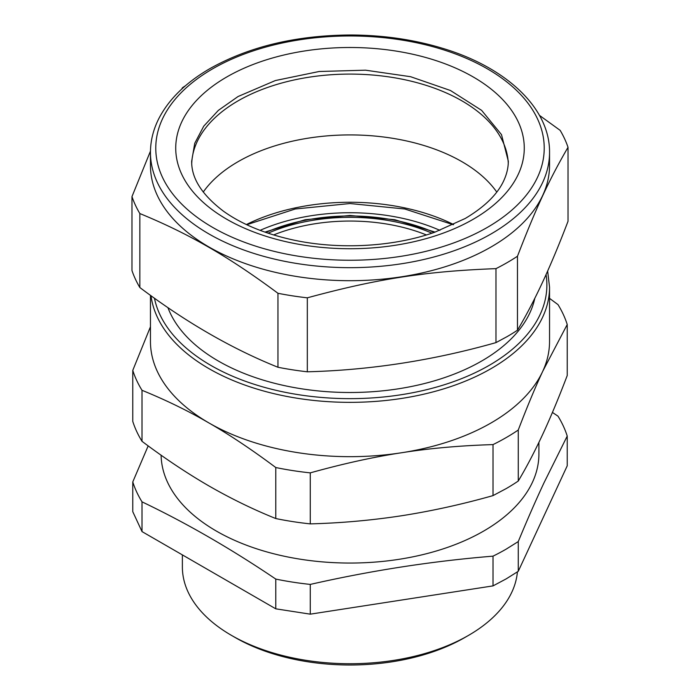 <?xml version="1.0" encoding="UTF-8"?>
<svg xmlns="http://www.w3.org/2000/svg" width="700" height="700" viewBox="0 0 700 700"><rect width="100%" height="100%" fill="white"/><g stroke="black" fill="none" stroke-linecap="round" stroke-linejoin="round"><path stroke-width="1.05" d="M439.906 230.352A147.691 85.269 -0 0 0 260.094 230.352M246.75 224.718L295.216 208.994L350 203.534L404.784 208.994L453.25 224.718M246.4 224.551A158.305 91.402 180 0 1 453.6 224.551M238.061 161.691A158.305 91.402 0 0 0 203.236 192.062A158.305 91.402 180 0 1 238.061 161.691A158.305 91.402 180 0 1 496.764 192.062A158.305 91.402 0 0 0 238.061 161.691M191.739 163.196A158.305 91.402 180 0 1 291.261 80.614A158.305 91.402 180 0 1 461.939 100.861A158.305 91.402 180 0 1 508.261 163.196A158.305 91.402 180 0 0 408.739 80.614A158.305 91.402 180 0 0 238.061 100.861A158.305 91.402 180 0 0 191.739 163.196M150.456 152.46L150.456 165.489A199.544 115.211 0 0 0 208.898 246.951A199.544 115.211 0 0 0 401.642 276.771A199.544 115.211 0 0 0 491.102 246.951A199.544 115.211 0 0 0 542.745 195.309A199.544 115.211 0 0 0 549.544 165.489L549.544 152.46C550.051 108.544 506.852 67.707 443.17 48.492C414.234 39.637 383.434 35.14 350.77 35C296.319 35.315 249.392 46.498 210 68.556C185.815 82.574 168.718 99.33 158.707 118.834C153.23 129.745 150.482 140.954 150.456 152.46A199.544 115.211 0 0 0 263.305 256.226A199.544 115.211 0 0 0 474.215 242.62A199.544 115.211 0 0 0 491.102 233.922A199.544 115.211 0 0 0 549.544 152.46M150.465 151.121L131.976 196.595A222.162 128.266 180 0 0 139.843 213.553C163.643 223.326 185.553 233.949 205.564 245.402C227.605 257.819 251.729 273.779 277.953 293.283A222.162 128.266 180 0 0 307.317 297.824C377.484 278.766 425.81 271.285 495.976 268.642A222.162 128.266 180 0 0 507.097 262.649A222.162 128.266 180 0 0 517.475 256.235C536.279 207.515 549.22 179.611 568.024 147.306A222.162 128.266 180 0 0 560.157 130.357L539.464 115.378M181.676 89.127L182.525 87.675A222.162 128.266 180 0 1 185.412 85.803M307.317 297.824L307.317 371.796C370.195 370.16 433.09 360.43 495.976 342.615L495.976 268.642M495.976 342.615L507.097 336.621A222.162 128.266 180 0 0 517.475 330.207L517.475 256.235M568.024 147.306L568.024 221.279C559.939 242.498 551.924 261.809 543.97 279.204C535.211 298.217 526.374 315.219 517.475 330.207M139.843 213.553L139.843 287.525C185.876 322.184 231.91 348.766 277.953 367.255L277.953 293.283M307.317 371.796A222.162 128.266 180 0 1 277.953 367.255M131.976 196.595L131.976 270.567A222.162 128.266 180 0 0 139.843 287.525M464.765 637.551L468.528 635.381L464.765 637.551A162.295 93.704 180 0 1 235.235 637.551L231.473 635.381A167.624 96.775 0 0 0 468.528 635.381L468.528 635.381A167.624 96.775 0 0 0 502.399 607.25A167.624 96.775 0 0 0 517.405 571.9M182.376 554.899L182.376 566.956A167.624 96.775 0 0 0 231.473 635.381M167.93 307.615A186.244 107.529 0 0 0 297.342 388.115A186.244 107.529 0 0 0 481.696 361.007A186.244 107.529 0 0 0 534.8 298.34M150.456 295.312L150.456 341.46A199.544 115.211 0 0 0 205.607 420.971A199.544 115.211 0 0 0 208.898 422.922A199.544 115.211 0 0 0 401.642 452.742A199.544 115.211 0 0 0 491.102 422.922A199.544 115.211 0 0 0 542.745 371.271A199.544 115.211 0 0 0 549.544 341.46L549.544 287.149L547.645 271.058M549.544 298.366L557.988 304.596A220.832 127.496 180 0 1 567.227 324.511L542.745 371.271C535.255 387.328 527.1 406.91 518.262 430.019A220.832 127.496 180 0 1 506.153 437.605A220.832 127.496 180 0 1 493.019 444.596C460.066 445.611 429.608 448.324 401.642 452.742C373.686 456.977 343.227 463.68 310.275 472.867A220.832 127.496 180 0 1 275.783 467.53C251.668 449.514 229.364 434.648 208.898 422.922L205.564 421.015C186.112 409.885 164.929 399.648 142.013 390.294A220.832 127.496 180 0 1 132.773 370.379L150.456 326.777M518.262 430.019L518.262 481.031C526.488 467.25 534.651 451.657 542.745 434.271L543.97 431.629C551.661 414.794 559.423 396.086 567.227 375.533L567.227 324.511M310.275 472.867L310.275 523.88C340.961 523.066 371.42 520.354 401.642 515.742C431.874 511 462.332 504.289 493.019 495.609L506.153 488.617A220.832 127.496 180 0 0 518.262 481.031M493.019 444.596L493.019 495.609M132.773 370.379L132.773 421.4A220.832 127.496 180 0 0 142.013 441.315C164.474 458.211 186.769 473.077 208.898 485.923C231.026 498.627 253.321 509.504 275.783 518.543L275.783 467.53M142.013 390.294L142.013 441.315M310.275 523.88A220.832 127.496 180 0 1 275.783 518.543M275.783 608.825L310.275 614.163L310.275 584.413A220.832 127.496 0 0 1 275.783 579.084C231.193 548.905 186.602 523.163 142.013 501.847L142.013 531.589L275.783 608.825L275.783 579.084M148.173 445.882L132.773 481.933L132.773 511.683L142.013 531.589M518.262 571.314L518.262 541.572C526.925 520.608 535.491 501.034 543.97 482.86L567.227 436.065L567.227 465.815L518.262 571.314L506.153 578.9L493.019 585.891L310.275 614.163M132.773 481.933A220.832 127.496 0 0 0 142.013 501.847M552.431 412.431L557.988 416.15A220.832 127.496 0 0 1 567.227 436.065M518.262 541.572L506.153 549.15A220.832 127.496 0 0 1 493.019 556.15C432.101 561.137 371.192 570.561 310.275 584.413M493.019 585.891L493.019 556.15M161.105 455.192A188.904 109.06 0 0 0 278.679 554.977A188.904 109.06 0 0 0 483.577 531.108A188.904 109.06 0 0 0 533.575 479.719A188.904 109.06 0 0 0 538.904 453.985L538.904 442.4M426.405 234.946A133.298 76.956 0 0 0 273.595 234.946M268.074 233.188A135.957 78.496 180 0 1 431.926 233.188M265.842 232.435A138.355 79.879 180 0 1 434.158 232.435M508.305 161.149L501.489 134.619L481.626 110.364L450.433 90.493L410.585 76.703L365.514 70.184L319.113 71.505L275.371 80.544L238.061 96.521L218.374 110.364L203.744 126.166L194.731 143.316L191.695 161.149C191.301 178.15 201.933 194.871 223.597 211.295C240.94 223.676 262.955 232.977 289.66 239.19C336.315 250.049 392.219 247.31 434.779 232.216L465.246 218.47C485.24 206.535 498.251 193.559 504.28 179.524C506.992 173.311 508.331 167.186 508.305 161.149M473.226 219.258A174.274 100.616 0 0 0 473.226 76.965A174.274 100.616 0 0 0 226.774 76.965A174.274 100.616 0 0 0 212.774 210.131A174.274 100.616 0 0 0 440.029 234.264A174.274 100.616 0 0 0 473.226 219.258M212.66 68.819A194.224 112.14 0 0 0 205.091 222.784A194.224 112.14 0 0 0 470.907 235.874A194.224 112.14 0 0 0 487.34 227.404A194.224 112.14 0 0 0 487.34 68.819A194.224 112.14 0 0 0 212.66 68.819M154.446 298.183A196.884 113.671 0 0 0 278.355 390.854A196.884 113.671 0 0 0 478.249 371.219A196.884 113.671 0 0 0 489.221 365.348A196.884 113.671 0 0 0 546.061 274.592M151.008 295.706A199.544 115.211 0 0 0 273.49 393.549A199.544 115.211 0 0 0 479.981 374.561A199.544 115.211 0 0 0 491.102 368.611A199.544 115.211 0 0 0 549.544 287.149M435.094 232.111L394.879 219.739L350 215.469L305.121 219.739L264.906 232.111"/></g></svg>
